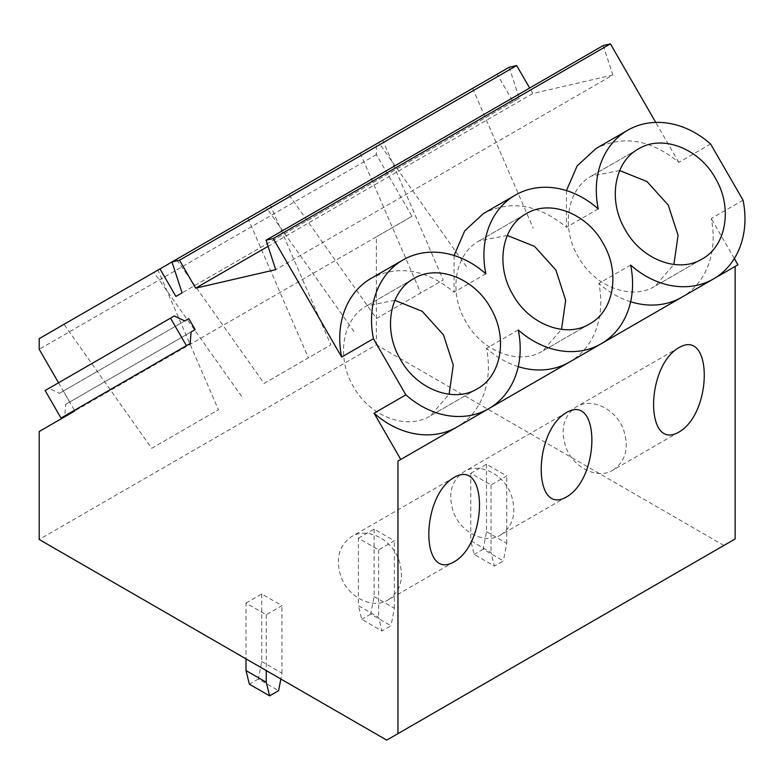 <?xml version="1.0" encoding="UTF-8"?>
<svg xmlns="http://www.w3.org/2000/svg" width="784" height="784" viewBox="0 0 784 784"><rect width="100%" height="100%" fill="white"/><g stroke="black" fill="none" stroke-linecap="round" stroke-linejoin="round"><path stroke-width="0.59" stroke-dasharray="3.92 2.94" d="M509.139 67.287L519.263 98.186L513.069 101.763L497.174 74.235L376.379 143.972L376.379 154.615L411.982 216.286L376.379 236.846L376.379 344.823L39.2 539.49M376.379 236.846L39.2 431.514M735.137 266.433L737.96 264.796M454.063 255.486L454.054 292.167C426.016 269.226 398.38 264.62 371.146 278.359M566.46 190.6L566.44 227.282C538.412 204.33 510.776 199.734 483.542 213.464M710.627 144.031L678.836 162.386C650.798 139.444 623.172 134.838 595.938 148.578M678.836 162.386L655.747 122.402M603.249 45.531L612.892 74.99L275.723 269.657M612.892 74.99L532.816 93.502L268.089 246.343M532.816 93.502L529.651 88.024M519.263 98.186L182.084 292.853M513.069 101.763L175.89 296.43M497.174 74.235L171.97 261.983M376.379 143.972L39.2 338.639M63.994 324.331L247.881 218.158L63.994 324.331L151.704 448.301L218.462 409.758L157.976 270.068M176.39 259.435L360.277 153.272L176.39 259.435L264.09 383.415L330.848 344.872L270.362 205.183M288.777 194.55L472.674 88.376L288.777 194.55L376.487 318.52L443.244 279.976L382.759 140.287M376.379 154.615L39.2 349.282M411.982 216.286L74.803 410.953M58.545 382.788L74.441 410.316M65.689 404.358L191.09 331.955L65.689 404.358L64.798 415.883L61.015 418.068M45.119 390.54L48.902 388.354L59.329 393.352L188.787 318.608M69.727 402.025L63.377 391.01M59.329 393.352L184.74 320.94M518.263 329.966L486.472 348.321A85.828 70.08 -120 0 1 456.984 427.015M64.798 415.883L190.208 343.48M48.902 388.354L174.313 315.952M388.188 599.917C400.889 591.097 404.446 577.769 398.88 559.933C391.696 539.039 367.01 526.848 351.634 536.599C338.933 545.419 335.376 558.747 340.942 576.583C348.125 597.467 372.812 609.658 388.188 599.917L454.152 561.834M612.97 470.135C625.671 461.315 629.229 447.987 623.662 430.151C616.479 409.268 591.793 397.076 576.416 406.818C563.725 415.638 560.158 428.966 565.725 446.802C572.908 467.695 597.594 479.886 612.97 470.135L678.934 432.053M500.584 535.031C513.275 526.211 516.842 512.883 511.276 495.037C504.083 474.153 479.396 461.962 464.02 471.703C451.329 480.523 447.762 493.851 453.328 511.697C460.522 532.581 485.208 544.772 500.584 535.031L566.548 496.938M376.487 318.52L443.244 279.976M264.09 383.415L330.848 344.872M151.704 448.301L218.462 409.758M394.911 300.35L366.736 305.799C342.481 318.814 336.013 357.151 353.192 386.159C369.382 416.343 406.543 430.681 430.308 415.922L449.114 394.244M366.736 305.799L413.717 278.673L366.736 305.799M619.693 170.569L591.518 176.018C567.263 189.042 560.805 227.37 577.975 256.378C594.164 286.562 631.326 300.899 655.091 286.14L673.907 264.463M591.518 176.018L638.499 148.891L591.518 176.018M507.307 235.465L479.122 240.913C454.867 253.928 448.409 292.265 465.578 321.264C481.778 351.448 518.93 365.795 542.704 351.036L561.511 329.349M479.122 240.913L526.113 213.787L479.122 240.913M454.152 477.407L351.634 536.599M678.934 347.626L576.416 406.818M566.548 412.511L464.02 471.703M472.674 88.376L533.159 228.066M466.402 266.609L378.692 142.639M360.277 153.272L420.763 292.961M354.005 331.505L266.305 207.525M247.881 218.158L308.377 357.847M241.619 396.39L153.909 272.42M477.299 388.795L430.308 415.922L477.299 388.795M702.082 259.014L655.091 286.14L702.082 259.014M589.686 323.9L542.704 351.036L589.686 323.9M743.046 200.185L711.255 218.54A85.828 70.08 -120 0 1 681.766 297.244M630.65 265.07L598.858 283.426A85.828 70.08 -120 0 1 569.37 362.13M630.64 301.752A85.828 70.08 -120 0 1 598.858 283.426M518.244 366.647A85.828 70.08 -120 0 1 486.472 348.321M485.845 273.812L454.054 292.167M598.231 208.926L566.44 227.282M734.334 258.524L711.255 218.54M386.718 740.125L735.137 538.971M723.897 545.458L376.379 344.823M246 603.072L261.738 593.998L281.966 605.669L266.237 614.754L246 603.072L246 658.883M261.738 593.998L261.738 661.48L258.367 679.003L278.594 690.675M261.738 661.48L281.966 673.162L280.848 678.993M258.367 679.003L249.371 684.187M281.966 673.162L281.966 605.669M266.237 614.754L266.237 670.565M358.396 538.187L374.125 529.102L394.362 540.784L378.623 549.868L358.396 538.187L358.396 605.669L378.623 617.351L381.994 630.983L361.767 619.301L358.396 605.669M374.125 529.102L374.125 596.585L370.754 614.107L390.991 625.789L381.994 630.983M374.125 596.585L394.362 608.266L390.991 625.789M370.754 614.107L361.767 619.301M394.362 608.266L394.362 540.784M378.623 549.868L378.623 617.351M470.782 473.301L486.521 464.216L506.748 475.898L491.019 484.982L470.782 473.301L470.782 540.784L491.019 552.465L494.39 566.087L474.153 554.415L470.782 540.784M486.521 464.216L486.521 531.699L483.15 549.221L503.377 560.903L494.39 566.087M486.521 531.699L506.748 543.381L503.377 560.903M483.15 549.221L474.153 554.415M506.748 543.381L506.748 475.898M491.019 484.982L491.019 552.465"/><path stroke-width="1.18" d="M74.441 410.316L74.803 410.953L39.2 431.514L39.2 539.49L386.718 740.125L397.958 733.638L397.958 461.1L737.96 264.796L734.334 258.524M397.958 733.638L735.137 538.971L735.137 266.433L397.958 461.1M374.076 413.207A85.828 70.08 60 0 0 456.984 427.015L488.765 408.66A85.828 70.08 -120 0 1 405.867 394.852L374.076 413.207L400.781 459.463M456.984 427.015L488.765 408.66A85.828 70.08 -120 0 0 518.263 329.966A85.828 70.08 -120 0 0 601.161 343.774L601.161 343.774A85.828 70.08 -120 0 0 630.65 265.07A85.828 70.08 -120 0 0 713.558 278.888L713.558 278.888A85.828 70.08 -120 0 0 743.046 200.185L710.627 144.031A85.828 70.08 -120 0 0 627.719 130.222L595.928 148.578L577.171 165.865L566.46 190.6M405.867 394.852L373.449 338.698A85.828 70.08 -120 0 1 402.937 260.004A85.828 70.08 -120 0 1 485.845 273.812A85.828 70.08 -120 0 1 515.333 195.108A85.828 70.08 -120 0 1 598.231 208.926A85.828 70.08 -120 0 1 627.719 130.222L595.928 148.578M483.542 213.464L515.333 195.108L483.542 213.464L464.785 230.761L454.063 255.486M371.146 278.359L402.937 260.004L371.146 278.359A85.828 70.08 -120 0 0 341.657 357.053L273.234 238.542L266.07 240.198L275.723 269.657L195.637 288.169L179.497 260.219L171.961 261.954L182.084 292.853L175.89 296.43L159.995 268.902L39.2 338.639L39.2 349.282L58.545 382.788M526.113 213.777L526.113 213.787C501.858 226.801 495.4 265.139 512.569 294.137C528.759 324.321 565.921 338.668 589.686 323.9L589.686 323.9C613.941 310.885 620.399 272.548 603.229 243.55C587.04 213.366 549.878 199.018 526.113 213.777L526.113 213.787M638.499 148.891L638.499 148.891C614.244 161.906 607.786 200.243 624.956 229.251C641.155 259.435 678.307 273.773 702.082 259.014L702.082 259.014C726.337 246 732.795 207.662 715.625 178.654C699.426 148.47 662.274 134.133 638.499 148.891L638.499 148.891M413.717 278.673L413.717 278.673C389.462 291.687 383.004 330.025 400.173 359.023C416.363 389.217 453.524 403.554 477.299 388.795L477.299 388.795C501.544 375.771 508.012 337.443 490.843 308.435C474.643 278.251 437.492 263.914 413.717 278.673L413.717 278.673M373.449 338.698L341.657 357.053M655.747 122.402L610.413 43.875L273.234 238.542M610.413 43.875L603.249 45.531L266.07 240.198M268.089 246.343L195.637 288.169M529.651 88.024L516.676 65.552L179.497 260.219M516.676 65.552L509.139 67.287L171.961 261.954M171.97 261.983L159.995 268.902M195.138 329.613L191.09 331.955L190.208 343.48L186.425 345.666L170.53 318.137L174.313 315.952L184.74 320.94L188.787 318.608L195.138 329.613L191.09 331.955M186.425 345.666L61.015 418.068L45.119 390.54L170.53 318.137M449.114 394.244L453.279 365.119L443.479 334.905L422.213 311.307L394.911 300.35M673.907 264.463L678.062 235.337L668.262 205.124L646.996 181.535L619.693 170.569M561.511 329.349L565.676 300.223L555.866 270.01L534.61 246.421L507.307 235.465M454.152 561.834C487.913 542.626 487.932 457.572 454.152 477.407C420.391 496.615 420.371 581.659 454.152 561.834M678.934 432.053C712.695 412.854 712.715 327.79 678.934 347.626C645.173 366.834 645.154 451.888 678.934 432.053M566.548 496.938C600.309 477.74 600.319 392.686 566.548 412.511C532.787 431.729 532.767 516.774 566.548 496.938M681.766 297.244L713.558 278.888L681.766 297.244A85.828 70.08 -120 0 1 630.64 301.752M569.37 362.13L601.161 343.774L569.37 362.13A85.828 70.08 -120 0 1 518.244 366.647M280.848 678.993L278.594 690.675L269.608 695.869L266.237 682.247L246 670.565L246 658.883M269.608 695.869L249.371 684.187L246 670.565M266.237 670.565L266.237 682.247"/></g></svg>
